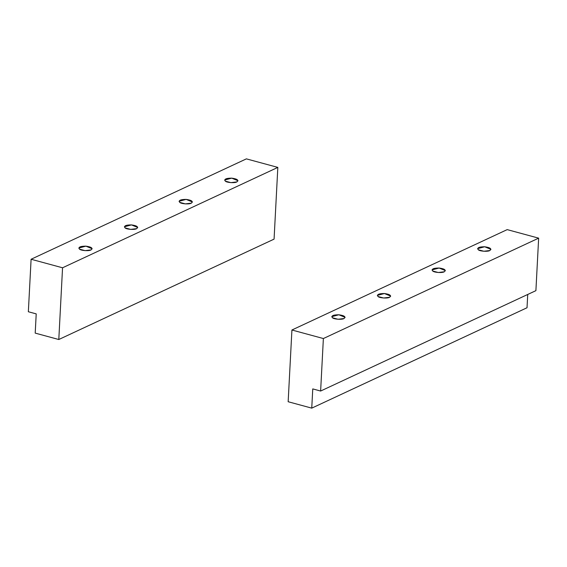 <?xml version="1.0" encoding="UTF-8"?>
<svg xmlns="http://www.w3.org/2000/svg" width="567" height="567" viewBox="0 0 567 567"><rect width="100%" height="100%" fill="white"/><g stroke="black" fill="none" stroke-linecap="round" stroke-linejoin="round"><path stroke-width="0.85" d="M91.053 249.905L92.166 248.743L85.893 246.149L78.806 248.048L79.5 249.133L85.071 250.642L91.053 249.905C89.26 251.238 80.776 250.664 79.5 249.133C78.076 247.169 80.209 246.177 85.893 246.149C91.429 246.936 93.151 248.183 91.053 249.905M136.626 228.657L137.738 227.495L131.466 224.901L124.379 226.793L125.073 227.877L130.644 229.387L136.626 228.657C134.833 229.982 126.349 229.415 125.073 227.877C123.649 225.921 125.782 224.929 131.466 224.901C137.001 225.68 138.724 226.935 136.626 228.657M191.313 203.156L192.426 201.994L186.153 199.4L179.066 201.292L179.76 202.376L185.331 203.886L191.313 203.156C189.52 204.481 181.036 203.914 179.76 202.376C178.336 200.42 180.469 199.428 186.153 199.4C191.689 200.179 193.411 201.434 191.313 203.156M236.886 181.901L237.998 180.745L231.726 178.144L224.638 180.044L225.333 181.128L230.904 182.638L236.886 181.901C235.092 183.233 226.609 182.659 225.333 181.128C223.908 179.172 226.042 178.18 231.726 178.144C237.261 178.931 238.983 180.186 236.886 181.901M246.376 158.866L277.83 167.4L274.074 239.125L58.798 339.513L62.554 267.787L31.1 259.254L246.376 158.866L31.1 259.254L28.35 311.751L31.1 259.254L62.554 267.787L58.798 339.513L35.204 333.113L58.798 339.513L274.074 239.125L277.83 167.4L62.554 267.787L277.83 167.4L246.376 158.866M36.217 313.884L28.35 311.751L36.217 313.884L35.204 333.113L36.217 313.884M344.006 318.526L345.119 317.364L338.846 314.77L331.759 316.662L332.453 317.747L338.024 319.264L344.006 318.526C342.213 319.859 333.729 319.285 332.453 317.747C331.029 315.791 333.162 314.798 338.846 314.77C344.382 315.557 346.104 316.804 344.006 318.526M389.579 297.278L390.691 296.116L384.419 293.522L377.331 295.414L378.026 296.498L383.597 298.008L389.579 297.278C387.785 298.603 379.302 298.036 378.026 296.498C376.601 294.542 378.735 293.55 384.419 293.522C389.954 294.301 391.677 295.556 389.579 297.278M444.266 271.777L445.378 270.615L439.106 268.021L432.019 269.913L432.713 270.998L438.284 272.507L444.266 271.777C442.473 273.103 433.989 272.536 432.713 270.998C431.289 269.041 433.422 268.049 439.106 268.021C444.641 268.801 446.364 270.055 444.266 271.777M489.838 250.522L490.951 249.36L484.679 246.765L477.591 248.665L478.286 249.749L483.857 251.259L489.838 250.522C488.045 251.854 479.562 251.28 478.286 249.749C476.861 247.793 478.995 246.794 484.679 246.765C490.214 247.552 491.936 248.8 489.838 250.522M311.751 408.134L312.757 388.905L320.624 391.039L323.374 338.542L291.92 330.008L288.156 401.734L311.751 408.134L527.027 307.746L527.721 294.464L527.027 307.746L311.751 408.134L288.156 401.734L291.92 330.008L507.196 229.621L538.65 238.154L323.374 338.542L320.624 391.039L312.757 388.905L311.751 408.134M535.9 290.651L320.624 391.039L535.9 290.651L538.65 238.154L535.9 290.651M507.196 229.621L291.92 330.008L323.374 338.542L538.65 238.154L507.196 229.621"/></g></svg>
